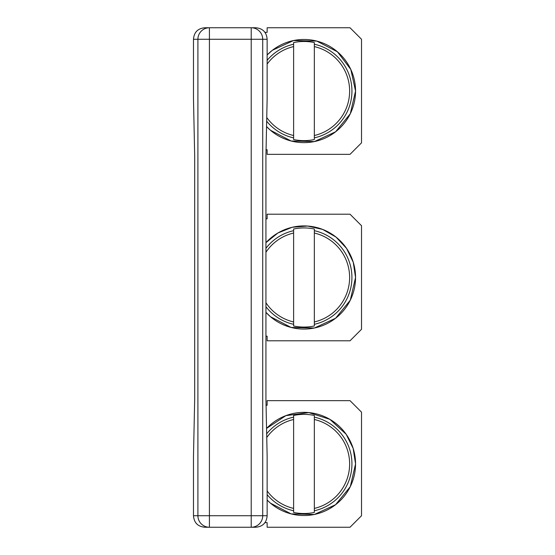 <?xml version="1.0" encoding="UTF-8"?>
<svg xmlns="http://www.w3.org/2000/svg" width="555" height="555" viewBox="0 0 555 555"><rect width="100%" height="100%" fill="white"/><g stroke="black" fill="none" stroke-linecap="round" stroke-linejoin="round"><path stroke-width="0.83" d="M265.935 218.802L267.142 218.802L267.142 214.202L350.011 214.202L361.52 225.712L361.52 329.288L350.011 340.798L267.142 340.798L267.142 336.198L265.935 336.198M264.839 32.356L267.142 32.356L267.142 27.75L350.011 27.75L361.52 39.259L361.52 142.843L350.011 154.352L267.142 154.352L267.142 149.746L265.949 149.746M264.839 522.644L267.142 522.644L267.142 527.25L350.011 527.25L361.52 515.741L361.52 412.157L350.011 400.648L267.142 400.648L267.142 405.254L265.949 405.254M267.142 515.741C266.56 522.831 262.723 526.667 255.633 527.25L251.214 527.25A11.509 11.509 -90 0 0 262.716 515.741L267.142 515.741L267.142 456.356L265.935 398.989L265.935 156.01L267.142 98.644L267.142 39.259C266.56 32.169 262.723 28.333 255.633 27.75L251.214 27.75L251.214 527.25L204.996 527.25C197.906 526.667 194.07 522.831 193.48 515.741L193.48 456.356L194.687 398.989L194.687 156.01L193.48 98.644L193.48 39.259C194.07 32.169 197.906 28.333 204.996 27.75L209.415 27.75A11.509 11.509 90 0 0 197.906 39.259L193.48 39.259M193.48 515.741L197.906 515.741A11.509 11.509 90 0 0 209.415 527.25L209.415 27.75L251.214 27.75A11.509 11.509 -90 0 1 262.716 39.259L262.716 515.741L197.906 515.741L197.906 39.259L267.142 39.259M267.142 494.651A47.945 47.945 0 0 0 293.616 510.767L293.616 417.131A47.945 47.945 0 0 0 266.823 433.635M293.616 510.767L293.616 512.432A49.575 49.575 0 0 0 314.331 512.432L314.331 415.466A49.575 49.575 0 0 0 293.616 415.466L293.616 417.131M265.935 306.693A47.945 47.945 0 0 0 293.616 324.314L293.616 230.686A47.945 47.945 0 0 0 265.935 248.307M293.616 324.314L293.616 325.979A49.575 49.575 0 0 0 314.331 325.979L314.331 229.021A49.575 49.575 0 0 0 293.616 229.021L293.616 230.686M266.823 121.365A47.945 47.945 0 0 0 293.616 137.869L293.616 44.233A47.945 47.945 0 0 0 267.142 60.349M293.616 137.869L293.616 139.534A49.575 49.575 0 0 0 314.331 139.534L314.331 42.569A49.575 49.575 0 0 0 293.616 42.569L293.616 44.233M293.616 419.483A45.656 45.656 0 0 0 266.962 437.215M267.142 490.932A45.656 45.656 0 0 0 293.616 508.415M314.331 508.415A45.656 45.656 0 0 0 314.331 419.483M314.331 510.767A47.945 47.945 0 0 0 314.331 417.131M355.547 463.952A51.573 51.573 0 0 1 267.142 500.048L270.472 503.17L291.146 513.909L314.428 514.457L335.588 504.703L350.295 486.645L355.554 463.952A51.573 51.573 0 0 0 266.573 428.432L285.874 415.646L308.823 412.594L329.878 419.344L346.174 434.287L353.153 448.398L355.554 463.952M293.616 233.038A45.656 45.656 0 0 0 265.935 252.248M265.935 302.752A45.656 45.656 0 0 0 293.616 321.962M314.331 321.962A45.656 45.656 0 0 0 314.331 233.038M314.331 324.314A47.945 47.945 0 0 0 314.331 230.686M355.547 277.5A51.573 51.573 0 0 1 265.935 312.326L270.472 316.725L291.146 327.464L314.428 328.012L335.588 318.258L350.295 300.193L355.554 277.5A51.573 51.573 0 0 0 265.935 242.674L277.93 232.975L292.249 227.266L307.623 226.045L322.663 229.423L336.032 237.096L346.542 248.376L353.251 262.258L355.554 277.5M293.616 46.585A45.656 45.656 0 0 0 267.142 64.068M266.962 117.785A45.656 45.656 0 0 0 293.616 135.517M314.331 135.517A45.656 45.656 0 0 0 314.331 46.585M314.331 137.869A47.945 47.945 0 0 0 314.331 44.233M355.547 91.048A51.573 51.573 0 0 1 266.573 126.568L270.472 130.272L291.146 141.012L314.428 141.56L335.588 131.806L350.295 113.74L355.554 91.048A51.573 51.573 0 0 0 267.142 54.952L272.359 50.297L293.512 40.543L316.801 41.091L337.468 51.83L350.815 69.458L355.554 91.048"/></g></svg>
